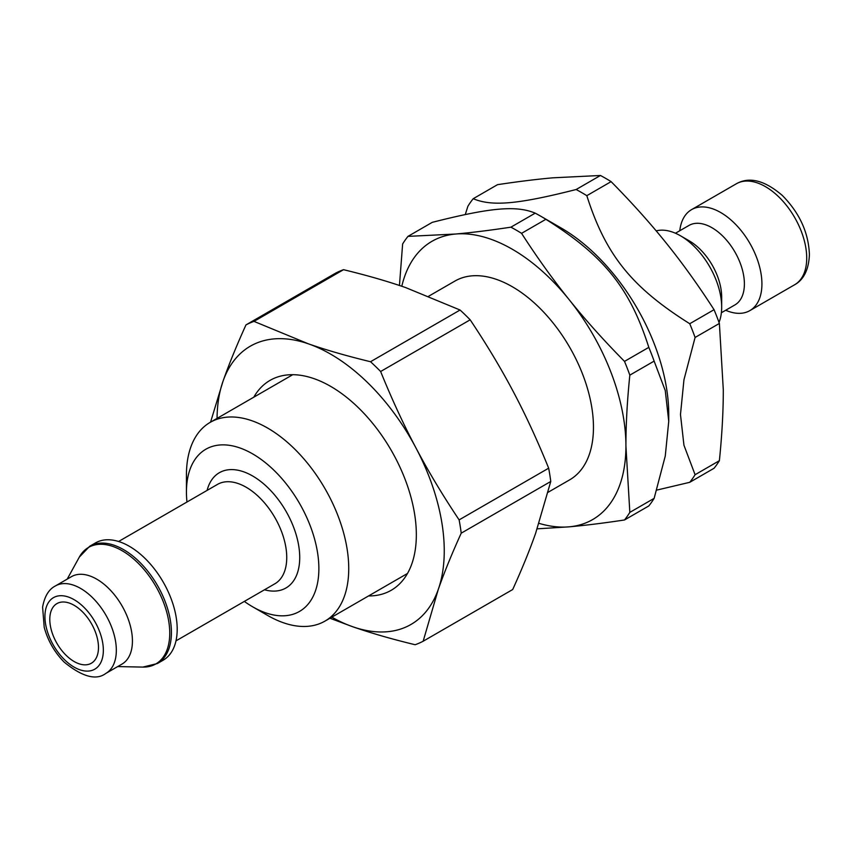 <?xml version="1.0" encoding="UTF-8"?>
<svg xmlns="http://www.w3.org/2000/svg" width="852" height="852" viewBox="0 0 852 852"><rect width="100%" height="100%" fill="white"/><g stroke="black" fill="none" stroke-linecap="round" stroke-linejoin="round"><path stroke-width="1.28" d="M252.661 606.805L267.592 615.421A114.754 66.254 -120 0 0 324.963 621.108A114.754 66.254 -120 0 0 348.734 568.572A114.754 66.254 -120 0 0 298.637 453.094A114.754 66.254 -120 0 0 210.21 422.347A114.754 66.254 -120 0 0 186.439 474.883L186.439 492.115A93.645 54.059 60 0 1 252.661 453.892A93.645 54.059 60 0 1 318.872 568.572A93.645 54.059 60 0 1 252.661 606.805A93.645 54.059 60 0 1 244.343 601.406M186.971 502.02A93.645 54.059 60 0 1 186.439 492.115M548.113 492.275L569.7 479.814A114.754 66.254 -120 0 0 593.461 427.278A114.754 66.254 -120 0 0 543.374 311.8A114.754 66.254 -120 0 0 454.947 281.053L428.726 296.187M537.175 528.836L569.125 526.834C585.196 525.407 603.663 523.117 624.505 519.976L648.809 505.939A181.316 104.679 -120 0 0 654.134 498.356L629.83 512.382L625.922 446.022A160.655 92.751 -120 0 0 569.125 299.627C553.001 279.605 537.143 257.517 521.562 233.341L545.866 219.305C604.057 255.909 629.905 288.072 648.809 347.36L624.505 361.386C603.663 340.257 585.196 319.67 569.125 299.627A160.655 92.751 -120 0 0 455.522 234.034L407.97 236.377L432.262 222.34C490.454 207.558 516.301 205.247 535.205 213.149L510.902 227.175C490.06 230.328 471.593 232.617 455.522 234.034A160.655 92.751 -120 0 0 401.803 286.261M407.97 236.377A181.316 104.679 -120 0 0 402.634 243.96L399.45 285.473M656.732 490.113L689.747 482.307L714.051 468.27A181.316 104.679 -120 0 0 719.386 460.687L695.083 474.713L683.954 445.245L680.471 414.53L683.954 379.779L695.083 337.467A181.316 104.679 -120 0 0 689.747 323.728C631.556 287.113 605.708 254.961 586.815 195.672L611.108 181.636C631.96 202.776 650.417 223.362 666.498 243.406C682.622 263.428 698.47 285.516 714.051 309.691L689.747 323.728M473.211 198.708L497.515 184.671C518.357 181.529 536.813 179.239 552.895 177.823L600.447 175.48L576.144 189.517C517.952 204.299 492.105 206.61 473.211 198.708A181.316 104.679 -120 0 0 467.876 206.29L465.277 214.534M539.018 523.352A160.655 92.751 -120 0 0 569.125 526.834A160.655 92.751 -120 0 0 625.922 446.022C625.9 424.562 627.2 400.941 629.83 375.136L654.134 361.11L665.263 390.578L668.745 421.303L668.745 414.53A152.359 87.969 -120 0 0 561.01 227.921L540.541 216.099A181.316 104.679 -120 0 0 535.205 213.149M586.815 195.672A181.316 104.679 -120 0 0 576.144 189.517M689.747 482.307A181.316 104.679 -120 0 0 695.083 474.713M695.083 337.467L719.386 323.44A181.316 104.679 -120 0 0 714.051 309.691M611.108 181.636A181.316 104.679 -120 0 0 600.447 175.48M719.386 323.44L723.295 389.801C723.316 411.26 722.017 434.882 719.386 460.687M629.83 375.136A181.316 104.679 -120 0 0 624.505 361.386M521.562 233.341A181.316 104.679 -120 0 0 510.902 227.175M624.505 519.976A181.316 104.679 -120 0 0 629.83 512.382M654.134 361.11A181.316 104.679 -120 0 0 648.809 347.36M545.866 219.305A181.316 104.679 -120 0 0 540.541 216.099M668.745 421.303L665.263 456.044L654.134 498.356M98.481 647.467A34.431 19.873 -120 0 0 83.453 612.822A34.431 19.873 -120 0 0 56.924 603.599A34.431 19.873 -120 0 0 56.924 643.356A34.431 19.873 -120 0 0 91.356 663.229A34.431 19.873 -120 0 0 98.481 647.467M725.68 310.256A58.298 33.654 -120 0 0 749.845 310.618A58.298 33.654 -120 0 0 761.922 283.929A58.298 33.654 -120 0 0 736.469 225.258A58.298 33.654 -120 0 0 691.547 209.645A58.298 33.654 -120 0 0 679.779 230.754M721.367 312.748L734.882 304.941A45.901 26.497 -120 0 0 744.392 283.929A45.901 26.497 -120 0 0 724.36 237.729A45.901 26.497 -120 0 0 688.98 225.439L675.466 233.235M719.013 322.429A58.298 33.654 -120 0 0 721.676 307.167L721.676 297.039A45.901 26.497 -120 0 0 689.215 240.828L680.45 235.77A58.298 33.654 -120 0 0 656.189 230.881M721.676 307.167A58.298 33.654 -120 0 0 680.45 235.77M177.195 629.202A67.702 39.086 -120 0 0 147.641 561.063A67.702 39.086 -120 0 0 95.467 542.926L89.694 546.26A67.702 39.086 -120 0 1 141.869 564.397A67.702 39.086 -120 0 1 171.422 632.535A67.702 39.086 -120 0 1 157.396 663.527L163.169 660.193A67.702 39.086 -120 0 0 177.195 629.202M105.882 673.389L121.974 664.102A50.492 29.149 -120 0 0 132.433 640.992A50.492 29.149 -120 0 0 110.387 590.17A50.492 29.149 -120 0 0 71.483 576.644L55.391 585.942C48.82 589.296 44.56 596.347 42.6 607.093L44.208 627.317C47.85 640.661 54.528 652.281 64.241 662.174C82.388 676.925 96.276 680.663 105.882 673.389A50.492 29.149 -120 0 0 116.33 650.278A50.492 29.149 -120 0 0 94.295 599.467A50.492 29.149 -120 0 0 55.391 585.942M368.554 595.942A121.186 69.96 -120 0 0 411.825 563.864A121.186 69.96 -120 0 0 416.34 534.79A121.186 69.96 -120 0 0 330.651 386.371A121.186 69.96 -120 0 0 253.8 397.181M331.811 617.157A160.655 92.751 -120 0 0 352.962 626.827A160.655 92.751 -120 0 0 438.269 589.456A160.655 92.751 -120 0 0 415.968 447.95A160.655 92.751 -120 0 0 308.339 343.814A160.655 92.751 -120 0 0 223.032 381.185A160.655 92.751 -120 0 0 217.058 418.396M329.948 618.232L352.962 626.827C371.163 633.142 391.899 639.117 415.148 644.73A181.316 104.679 -120 0 0 423.156 641.226L438.269 589.456C444.201 572.565 451.848 553.811 461.22 533.171A181.316 104.679 -120 0 0 459.122 519.89C442.603 495.15 428.215 471.177 415.968 447.95C403.667 424.754 391.888 399.268 380.631 371.504L470.176 319.809C486.694 344.538 501.082 368.511 513.341 391.739C525.641 414.935 537.41 440.42 548.667 468.185L459.122 519.89M343.526 269.69C366.775 275.303 387.511 281.277 405.712 287.603L460.069 310.022L370.524 361.727C347.275 356.104 326.55 350.14 308.339 343.814L253.981 321.385L343.526 269.69A181.316 104.679 -120 0 0 335.518 273.204L245.972 324.9C236.611 345.529 228.964 364.294 223.032 381.185L210.561 422.145M380.631 371.504A181.316 104.679 -120 0 0 370.524 361.727M253.981 321.385A181.316 104.679 -120 0 0 245.972 324.9M461.22 533.171L550.765 481.476L535.642 533.235C529.72 550.126 522.063 568.891 512.702 589.52L423.156 641.226M550.765 481.476A181.316 104.679 -120 0 0 548.667 468.185M470.176 319.809A181.316 104.679 -120 0 0 460.069 310.022M264.482 589.776A66.562 38.425 -120 0 0 299.723 557.517A66.562 38.425 -120 0 0 258.614 479.878A66.562 38.425 -120 0 0 207.1 490.39M103.348 650.278A41.311 23.856 -120 0 0 59.533 595.772A41.311 23.856 -120 0 0 59.533 654.198A41.311 23.856 -120 0 0 103.348 650.278M806.716 258.071A58.298 33.654 -120 0 0 781.263 199.4A58.298 33.654 -120 0 0 736.341 183.776C749.377 176.439 764.702 180.336 782.338 195.47C799.474 212.84 808.495 232.458 809.4 254.322C808.75 274.238 800.06 281.842 794.639 284.749A58.298 33.654 -120 0 0 806.716 258.071M175.981 640.874L274.855 583.79A57.382 33.132 -120 0 0 286.741 557.517A57.382 33.132 -120 0 0 261.692 499.773A57.382 33.132 -120 0 0 217.473 484.405L118.598 541.489M117.693 666.573L142.838 667.095A67.276 38.841 -120 0 0 169.75 633.142A67.276 38.841 -120 0 0 132.774 558.252A67.276 38.841 -120 0 0 79.332 557.08L89.694 546.26M292.747 374.699L210.21 422.347M407.501 573.46L324.963 621.108M736.341 183.776L691.547 209.645M794.639 284.749L749.845 310.618M142.838 667.095L157.396 663.527M67.201 579.115L79.332 557.08"/></g></svg>
